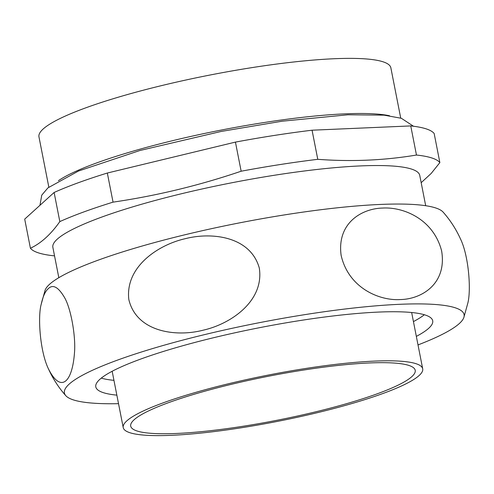 <?xml version="1.0" encoding="UTF-8"?>
<svg xmlns="http://www.w3.org/2000/svg" width="494" height="494" viewBox="0 0 494 494"><rect width="100%" height="100%" fill="white"/><g stroke="black" fill="none" stroke-linecap="round" stroke-linejoin="round"><path stroke-width="0.74" d="M400.72 118.085L390.859 67.814A179.297 27.738 168.9 0 0 382.943 61.769A179.297 27.738 168.9 0 0 185.744 80.047A179.297 27.738 168.9 0 0 38.964 136.85L48.832 187.127M101.27 378.12A171.671 26.559 168.9 0 0 113.953 380.349M413.435 321.594A171.671 26.559 168.9 0 0 424.334 314.74M415.967 363.683A152.597 23.607 168.9 0 0 248.136 379.244A152.597 23.607 168.9 0 0 123.222 427.588A152.597 23.607 168.9 0 0 129.959 432.738A152.597 23.607 168.9 0 0 297.789 417.177A152.597 23.607 168.9 0 0 422.703 368.833A152.597 23.607 168.9 0 0 415.967 363.683M408.816 365.412A144.964 22.428 168.9 0 0 249.377 380.195A144.964 22.428 168.9 0 0 130.706 426.118A144.964 22.428 168.9 0 0 137.11 431.009A144.964 22.428 168.9 0 0 296.548 416.226A144.964 22.428 168.9 0 0 415.213 370.302A144.964 22.428 168.9 0 0 408.816 365.412M416.337 336.389A171.671 26.559 168.9 0 0 432.713 320.779A171.671 26.559 168.9 0 0 425.13 314.987A171.671 26.559 168.9 0 0 236.323 332.493A171.671 26.559 168.9 0 0 95.793 386.876A171.671 26.559 168.9 0 0 103.376 392.668A171.671 26.559 168.9 0 0 116.856 395.144M418.01 344.923A203.652 31.505 168.9 0 0 463.823 317.574A203.652 31.505 168.9 0 0 455.104 307.75A203.652 31.505 168.9 0 0 222.232 330.492A203.652 31.505 168.9 0 0 65.782 395.669A203.652 31.505 168.9 0 0 73.408 399.905A203.652 31.505 168.9 0 0 118.529 403.678M48.159 288.786C52.833 283.97 58.317 286.928 64.603 297.666C71.037 308.787 75.866 336.525 74.501 352.568C72.248 383.375 60.515 393.094 48.431 368.833C40.1 351.839 37.538 316.771 41.286 303.983C42.941 296.406 45.232 291.343 48.159 288.786M463.823 317.574L467.633 303.816C471.381 291.028 468.818 255.96 460.488 238.96C456.03 229.111 450.244 220.163 443.137 212.13A203.652 31.505 168.9 0 0 435.51 207.894A203.652 31.505 168.9 0 0 220.491 226.74A203.652 31.505 168.9 0 0 45.096 290.219L41.286 303.983M382.535 208.06C403.246 206.745 433.448 218.972 441.636 250.977C447.101 283.834 421.61 299.154 400.48 299.555C379.553 300.976 348.523 288.095 341.126 255.318C336.741 223.158 361.67 208.554 382.535 208.06M185.213 238.695C212.124 231.766 250.538 236.552 259.294 268.044C264.463 301.161 230.556 324.113 203.151 330.19C175.957 337.291 136.505 332.042 128.823 299.518C125.007 266.853 158.148 244.802 185.213 238.695M425.686 205.714L419.739 175.376A186.93 28.918 168.9 0 0 411.483 169.072A186.93 28.918 168.9 0 0 205.893 188.134A186.93 28.918 168.9 0 0 52.87 247.352L58.823 277.69M421.172 182.687L431.176 173.456L439.864 162.594L434.152 133.479A209.82 32.462 168.9 0 0 410.749 125.921L312.06 130.206A209.82 32.462 168.9 0 0 235.44 142.099L107.334 173.03A209.82 32.462 168.9 0 0 54.118 192.481L24.7 219.126L30.412 248.241A209.82 32.462 168.9 0 0 38.507 252.891A209.82 32.462 168.9 0 0 53.815 255.799L54.538 255.849M439.864 162.594A209.82 32.462 168.9 0 0 431.768 157.944A209.82 32.462 168.9 0 0 416.461 155.036L410.749 125.921M235.44 142.099L241.152 171.214A209.82 32.462 168.9 0 1 317.772 159.321C351.438 161.841 384.338 160.414 416.461 155.036M312.06 130.206L317.772 159.321M54.118 192.481L59.83 221.596A209.82 32.462 168.9 0 1 113.046 202.145C156.518 195.785 199.224 185.472 241.152 171.214M107.334 173.03L113.046 202.145M30.412 248.241C40.99 243.307 50.796 234.428 59.83 221.596M58.354 180.724A179.297 27.738 -11.1 0 1 220.398 130.231A179.297 27.738 -11.1 0 1 389.494 115.757M112.169 371.266L123.222 427.588M48.431 368.833C52.889 378.688 58.669 387.636 65.782 395.669M39.958 205.306L41.749 195.155L47.899 187.905L78.453 171.048L139.919 150.503L221.201 131.441L282.16 121.203L347.967 114.781L384.036 115.151L401.363 118.288L413.503 126.248M411.65 312.511L422.703 368.833"/></g></svg>
